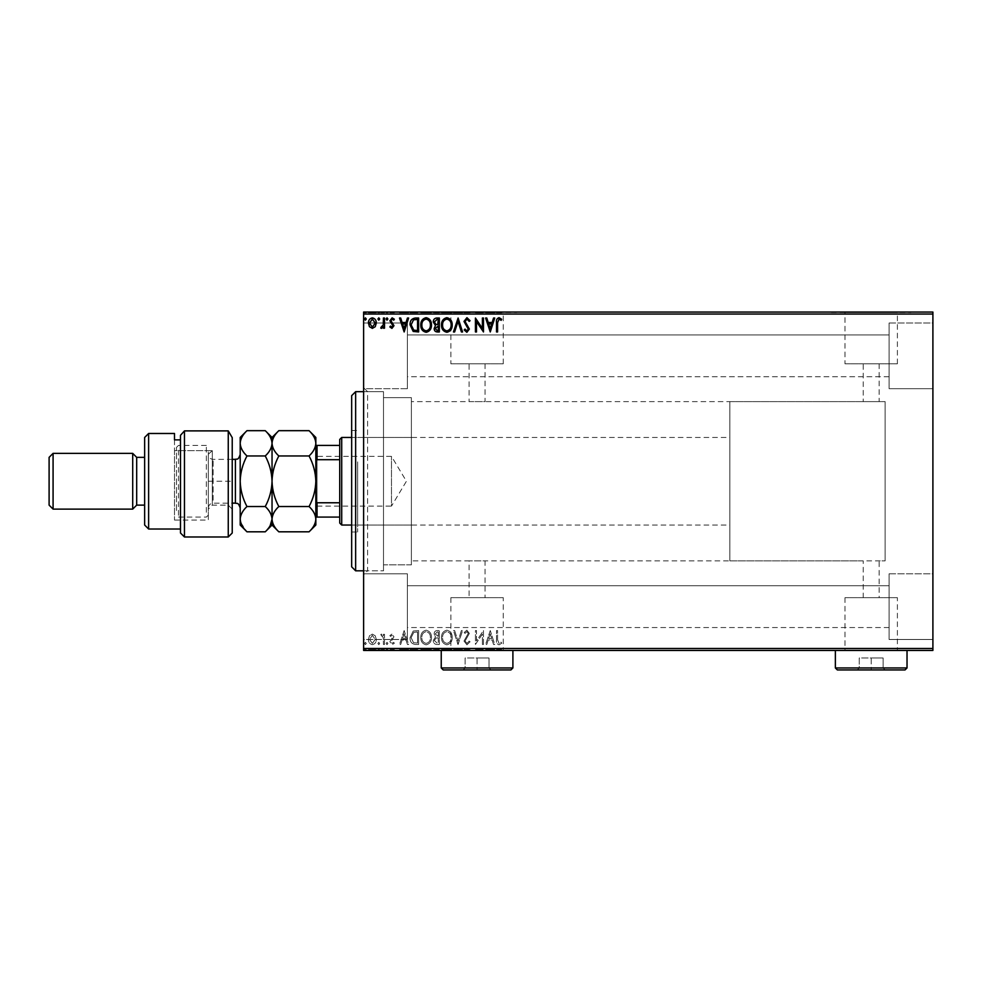<?xml version="1.0" encoding="UTF-8"?>
<svg xmlns="http://www.w3.org/2000/svg" width="982" height="982" viewBox="0 0 982 982"><rect width="100%" height="100%" fill="white"/><g stroke="black" fill="none" stroke-linecap="round" stroke-linejoin="round"><path stroke-width="0.74" stroke-dasharray="4.91 3.68" d="M363.61 391.671L383.508 391.671L383.508 570.824L383.508 391.671L383.508 570.824L383.508 391.671L367.587 391.671L367.587 570.824L363.61 574.801L363.61 387.694L363.61 574.801M363.61 570.824L383.508 570.824L367.587 570.824L367.587 391.671L363.61 387.694M729.859 560.869L729.859 401.626L729.859 560.869L885.126 560.869L885.126 401.626L885.126 560.869L879.16 560.869L879.16 597.657L863.227 597.657L863.227 560.869L469.101 560.869L485.034 560.869L485.034 597.657L469.101 597.657L485.034 597.657M729.859 401.626L885.126 401.626L885.126 560.869L885.126 401.626L411.384 401.626L411.384 560.869L469.101 560.869L469.101 597.657M863.227 597.657L879.16 597.657M503.263 597.657L450.873 597.657L503.263 597.657L503.263 650.047L450.873 650.047L503.263 650.047M450.873 597.657L450.873 650.047M897.388 597.657L844.999 597.657L897.388 597.657L897.388 650.047L844.999 650.047L897.388 650.047M844.999 597.657L844.999 650.047M911.001 650.047L831.386 650.047L911.001 650.44M516.876 650.047L437.26 650.047L516.876 650.44M485.034 363.806L485.034 401.626L469.101 401.626L469.101 363.806L485.034 363.806L469.101 363.806M879.16 363.806L879.16 401.626L863.227 401.626L863.227 363.806L879.16 363.806L863.227 363.806M844.999 363.806L897.388 363.806L844.999 363.806L844.999 312.448L897.388 312.448L844.999 312.448M897.388 363.806L897.388 312.448M450.873 363.806L503.263 363.806L450.873 363.806L450.873 312.448L503.263 312.448L450.873 312.448M503.263 363.806L503.263 312.448M437.26 312.448L516.876 312.448L437.26 312.055M831.386 312.448L911.001 312.448L831.386 312.055M889.103 323.004L932.9 323.004L932.9 388.688L932.9 323.004L932.9 388.688L932.9 323.004L889.103 323.004L889.103 388.688L932.9 388.688L889.103 388.688L889.103 323.004M889.103 573.807L932.9 573.807L932.9 639.491L932.9 573.807L932.9 639.491L932.9 573.807L889.103 573.807L889.103 639.491L932.9 639.491L889.103 639.491L889.103 573.807M407.395 388.688L363.61 388.688L363.61 323.004L363.61 388.688L363.61 323.004L363.61 388.688L407.395 388.688L407.395 323.004L363.61 323.004L407.395 323.004L407.395 388.688M407.395 639.491L363.61 639.491L363.61 573.807L363.61 639.491L363.61 573.807L363.61 639.491L407.395 639.491L407.395 573.807L363.61 573.807L407.395 573.807L407.395 639.491M411.384 564.846L383.508 564.846L383.508 397.649L383.508 564.846L383.508 397.649L383.508 564.846L411.384 564.846L411.384 397.649L383.508 397.649L411.384 397.649L411.384 564.846M889.103 376.744L407.395 376.744L407.395 334.936L407.395 376.744L407.395 334.936L407.395 376.744L889.103 376.744L889.103 334.936L407.395 334.936L889.103 334.936L889.103 376.744M889.103 627.547L407.395 627.547L407.395 585.751L407.395 627.547L407.395 585.751L407.395 627.547L889.103 627.547L889.103 585.751L407.395 585.751L889.103 585.751L889.103 627.547M375.247 635.796L372.35 634.114L369.465 635.784L368.434 639.405C368.397 642.302 369.711 644.045 372.35 644.646C375.001 644.045 376.315 642.302 376.29 639.405L375.247 635.796L372.35 634.114L369.465 635.784L368.434 639.405C368.397 642.302 369.711 644.045 372.35 644.646C375.001 644.045 376.315 642.302 376.29 639.405L375.247 635.796M384.502 644.474L384.502 634.286L383.434 634.286L383.434 635.784L381.568 634.114L380.758 634.458L381.262 635.538L383.262 637.551L383.434 644.474L384.502 644.474L384.502 634.286L383.434 634.286L383.434 635.784L381.568 634.114L380.758 634.458L383.262 637.551L383.434 644.474L384.502 644.474M391.928 634.114L389.866 635.563L390.492 636.434L391.867 635.354L392.898 636.729L389.866 641.712L392.125 644.646L394.334 643.271L393.721 642.326L392.248 643.394L390.934 641.762L393.978 636.778L391.928 634.114L389.866 635.563L390.492 636.434L391.867 635.354L392.898 636.729L389.866 641.712L392.125 644.646L394.334 643.271L393.721 642.326L392.248 643.394L390.934 641.762L393.978 636.778L391.928 634.114M415.386 644.474L418.627 644.474L418.627 630.542L413.201 631.033L410.046 637.674C409.887 641.7 411.667 643.959 415.386 644.474L418.627 644.474L418.627 630.542L413.201 631.033L410.046 637.674C409.887 641.7 411.667 643.959 415.386 644.474M439.347 644.474L439.347 630.542L437.383 630.542C435.259 630.64 434.179 631.794 434.167 633.991L435.468 636.95L433.271 640.51C433.283 642.817 434.388 644.131 436.56 644.474L439.347 644.474L439.347 630.542L437.383 630.542C435.259 630.64 434.179 631.794 434.167 633.991L435.468 636.95L433.271 640.51C433.283 642.817 434.388 644.131 436.56 644.474L439.347 644.474M458.103 644.474L462.571 630.542L461.405 630.542L458.017 641.111L454.629 630.542L453.463 630.542L457.931 644.474L462.571 630.542L461.405 630.542L458.017 641.111L454.629 630.542L453.463 630.542L458.103 644.474M482.395 644.474L483.475 644.474L483.475 630.542L476.503 640.927L476.503 630.542L475.435 630.542L475.435 644.474L482.395 634.102L482.395 644.474L483.475 644.474L483.475 630.542L476.503 640.927L476.503 630.542L475.435 630.542L475.435 644.474L482.395 634.102L482.395 644.474M497.579 639.81L497.579 630.542L496.511 630.542L496.511 639.945C496.082 642.473 496.929 644.106 499.065 644.83L501.692 643.222L501.151 642.154L499.077 643.394L497.579 639.81L497.579 630.542L496.511 630.542L496.511 639.945C496.082 642.473 496.929 644.106 499.065 644.83L501.692 643.222L501.151 642.154L499.077 643.394L497.579 639.81M932.9 648.451L363.61 648.451L363.61 650.44L932.9 650.44L932.9 312.055L363.61 312.055L363.61 314.044L932.9 314.044M363.61 648.451L363.61 314.044M490.263 630.542L485.611 644.474L486.777 644.474L488.214 640.006L492.129 640.006L493.553 644.474L494.732 644.474L490.263 630.542L485.611 644.474L486.777 644.474L488.214 640.006L492.129 640.006L493.553 644.474L494.732 644.474L490.263 630.542M466.941 644.83L470.071 641.786L469.2 641.074L467.015 643.394L465.075 641.037L469.359 633.427L466.867 630.174L464.179 632.543L465.014 633.39L466.88 631.61L468.291 633.378L463.995 641.062L466.941 644.83L470.071 641.786L469.2 641.074L467.015 643.394L465.075 641.037L469.359 633.427L466.867 630.174L464.179 632.543L465.014 633.39L466.88 631.61L468.291 633.378L463.995 641.062L466.941 644.83M452.211 637.563C452.285 633.586 450.529 631.131 446.92 630.174C443.226 631.033 441.421 633.476 441.495 637.502C441.421 641.479 443.201 643.922 446.835 644.83C450.468 643.959 452.26 641.528 452.211 637.563C452.285 633.586 450.529 631.131 446.92 630.174C443.226 631.033 441.421 633.476 441.495 637.502C441.421 641.479 443.201 643.922 446.835 644.83C450.468 643.959 452.26 641.528 452.211 637.563M431.491 637.563C431.564 633.586 429.797 631.131 426.2 630.174C422.505 631.033 420.701 633.476 420.775 637.502C420.701 641.479 422.481 643.922 426.114 644.83C429.748 643.959 431.54 641.528 431.491 637.563C431.564 633.586 429.797 631.131 426.2 630.174C422.505 631.033 420.701 633.476 420.775 637.502C420.701 641.479 422.481 643.922 426.114 644.83C429.748 643.959 431.54 641.528 431.491 637.563M404.154 630.542L399.514 644.474L400.681 644.474L402.104 640.006L406.02 640.006L407.456 644.474L408.622 644.474L404.154 630.542L399.514 644.474L400.681 644.474L402.104 640.006L406.02 640.006L407.456 644.474L408.622 644.474L404.154 630.542M387.902 643.492L387.006 642.326L386.11 643.492L387.006 644.646L387.902 643.492L387.006 642.326L386.11 643.492L387.006 644.646L387.902 643.492M379.678 643.492L378.794 642.326L377.898 643.492L378.794 644.646L379.678 643.492L378.794 642.326L377.898 643.492L378.794 644.646L379.678 643.492M366.286 643.492L365.39 642.326L364.494 643.492L365.39 644.646L366.286 643.492L365.39 642.326L364.494 643.492L365.39 644.646L366.286 643.492M368.434 649.642L376.29 649.642L375.247 649.642L375.222 650.44L368.434 650.44L376.29 650.44L369.502 650.44L375.222 650.44L375.247 649.642L372.35 649.642L372.35 650.44L372.35 649.642L369.465 649.642L369.465 650.44L369.502 649.642L368.434 649.642L368.434 650.44M384.502 650.44L380.758 650.44L384.502 650.44L384.502 649.642L384.502 650.44M391.928 650.44L394.334 650.44L390.934 650.44L393.978 650.44L391.928 650.44L391.928 649.642L389.866 649.642L390.492 650.44M415.386 650.44L410.046 650.44L415.386 650.44L415.386 649.642L418.627 649.642L418.627 650.44L418.627 649.642L413.201 649.642L413.201 650.44M439.347 650.44L433.271 650.44L439.347 650.44L439.347 649.642L439.347 650.44M458.103 650.44L453.463 650.44L458.103 650.44L458.103 649.642L462.571 649.642L462.571 650.44M483.242 649.642L475.435 649.642L482.395 649.642L482.395 650.44L475.435 650.44L482.395 650.44L482.395 649.642L483.475 649.642L483.242 650.44M497.579 650.44L501.692 650.44L497.579 650.44L497.579 649.642L497.579 650.44M490.263 650.44L485.611 650.44L494.732 650.44L490.263 650.44L490.263 649.642L490.079 650.44M466.941 650.44L470.071 650.44L463.995 650.44L466.941 650.44L466.941 649.642L470.071 649.642L470.071 650.44M452.211 650.44L441.495 650.44L452.211 650.44L452.211 649.642L446.92 649.642L446.92 650.44M431.491 650.44L420.775 650.44L431.491 650.44L431.491 649.642L426.2 649.642L426.2 650.44M404.154 650.44L399.514 650.44L408.622 650.44L404.154 650.44L404.154 649.642L403.983 650.44M387.902 650.44L386.11 650.44L387.902 650.44L387.902 649.642L387.006 650.44L386.11 649.642L386.11 650.44M379.678 650.44L377.898 650.44L379.678 650.44L379.678 649.642L378.794 650.44L377.898 649.642L377.898 650.44M366.286 650.44L364.494 650.44L366.286 650.44L366.286 649.642L365.39 650.44L364.494 649.642L364.494 650.44M368.434 312.841L376.29 312.841L375.247 312.841L375.222 312.055L368.434 312.055L376.29 312.055L369.502 312.055L375.222 312.055L375.247 312.841L372.35 312.841L372.35 312.055L372.35 312.841L369.465 312.841L369.465 312.055L369.502 312.841L368.434 312.841L368.434 312.055M384.502 312.055L380.758 312.055L384.502 312.055L384.502 312.841L384.502 312.055M391.928 312.055L394.334 312.055L390.934 312.055L393.978 312.055L391.928 312.055L391.928 312.841L389.866 312.841L390.492 312.055M415.386 312.055L410.046 312.055L415.386 312.055L415.386 312.841L418.627 312.841L418.627 312.055L418.627 312.841L413.201 312.841L413.201 312.055M439.347 312.055L433.271 312.055L439.347 312.055L439.347 312.841L439.347 312.055M458.103 312.055L453.463 312.055L458.103 312.055L458.103 312.841L462.571 312.841L462.571 312.055M483.242 312.841L475.435 312.841L482.395 312.841L482.395 312.055L475.435 312.055L482.395 312.055L482.395 312.841L483.475 312.841L483.242 312.055M497.579 312.055L501.692 312.055L497.579 312.055L497.579 312.841L497.579 312.055M490.263 312.055L485.611 312.055L494.732 312.055L490.263 312.055L490.263 312.841L490.079 312.055M466.941 312.055L470.071 312.055L463.995 312.055L466.941 312.055L466.941 312.841L470.071 312.841L470.071 312.055M452.211 312.055L441.495 312.055L452.211 312.055L452.211 312.841L446.92 312.841L446.92 312.055M431.491 312.055L420.775 312.055L431.491 312.055L431.491 312.841L426.2 312.841L426.2 312.055M404.154 312.055L399.514 312.055L408.622 312.055L404.154 312.055L404.154 312.841L403.983 312.055M387.902 312.055L386.11 312.055L387.902 312.055L387.902 312.841L387.006 312.055L386.11 312.841L386.11 312.055M379.678 312.055L377.898 312.055L379.678 312.055L379.678 312.841L378.794 312.055L377.898 312.841L377.898 312.055M366.286 312.055L364.494 312.055L366.286 312.055L366.286 312.841L365.39 312.055L364.494 312.841L364.494 312.055M411.384 560.869L411.384 401.626M496.511 312.841L501.692 312.841L496.511 312.841L496.511 312.055M499.065 312.841L499.065 312.055M501.692 312.841L501.692 312.055M501.151 312.841L501.151 312.055M499.777 312.841L499.777 312.055M499.077 312.841L499.077 312.055M490.079 312.841L485.611 312.841L485.611 312.055M485.611 312.841L486.777 312.841L486.777 312.055M486.777 312.841L488.214 312.841L488.214 312.055M488.214 312.841L492.129 312.841L492.129 312.055M492.129 312.841L493.553 312.841L493.553 312.055M493.553 312.841L494.732 312.841L494.732 312.055M494.732 312.841L490.263 312.841M488.668 312.841L491.675 312.841L488.668 312.841L488.668 312.055L491.675 312.055L488.668 312.055M490.178 312.841L490.178 312.055M491.675 312.841L491.675 312.055M476.503 312.841L476.503 312.055L476.503 312.841M475.435 312.841L475.435 312.055L475.435 312.841M475.681 312.841L475.681 312.055M470.071 312.841L469.2 312.055M469.2 312.841L467.015 312.841L467.015 312.055M467.015 312.841L465.075 312.841L465.075 312.055M465.075 312.841L465.419 312.055M465.419 312.841L468.807 312.841L468.807 312.055M468.807 312.841L469.359 312.055M469.359 312.841L466.867 312.841L466.867 312.055L466.88 312.841L464.179 312.841L464.179 312.055M464.179 312.841L465.014 312.055M465.014 312.841L468.291 312.841L468.291 312.055M468.291 312.841L467.641 312.055M467.641 312.841L466.315 312.841L466.315 312.055M466.315 312.841L463.995 312.841L463.995 312.055M463.995 312.841L466.941 312.841M462.571 312.841L461.405 312.841L461.405 312.055M461.405 312.841L458.017 312.841L458.017 312.055M458.017 312.841L454.629 312.841L454.629 312.055M454.629 312.841L453.463 312.841L453.463 312.055M453.463 312.841L457.931 312.841L457.931 312.055M446.92 312.841L441.495 312.841L441.495 312.055M441.495 312.841L446.835 312.841L446.835 312.055M446.835 312.841L452.211 312.841M446.871 312.841L442.563 312.841L451.143 312.841L442.563 312.055L451.143 312.055L446.871 312.055L446.871 312.841M442.563 312.841L442.563 312.055M451.143 312.841L451.143 312.055M434.167 312.841L439.347 312.841L434.167 312.841L434.167 312.055M435.468 312.841L435.468 312.055M433.271 312.841L433.271 312.055M436.56 312.841L436.56 312.055M436.033 312.841L438.279 312.841L434.351 312.841L438.279 312.055L436.033 312.055M435.235 312.841L438.279 312.841L435.235 312.841L435.235 312.055M437.162 312.841L437.162 312.055M438.279 312.841L438.279 312.055L438.279 312.841M437.727 312.841L437.727 312.055L437.739 312.841M434.351 312.841L434.351 312.055M437.051 312.841L437.051 312.055M426.2 312.841L420.775 312.841L420.775 312.055M420.775 312.841L426.114 312.841L426.114 312.055L430.411 312.055L426.151 312.055L426.151 312.841L431.491 312.841M426.151 312.841L421.843 312.841L430.411 312.841L426.151 312.841L426.151 312.055M421.843 312.841L421.843 312.055M430.411 312.841L430.411 312.055M413.201 312.841L410.046 312.841L410.046 312.055M410.046 312.841L415.386 312.841M416.847 312.841L411.127 312.841L416.847 312.841L417.559 312.055L411.127 312.055L416.847 312.055M417.559 312.841L417.559 312.055L417.559 312.841M413.766 312.841L413.766 312.055M411.127 312.841L411.127 312.055M413.532 312.841L413.532 312.055M403.983 312.841L399.514 312.841L399.514 312.055M399.514 312.841L400.681 312.841L400.681 312.055M400.681 312.841L402.104 312.841L402.104 312.055M402.104 312.841L406.02 312.841L406.02 312.055M406.02 312.841L407.456 312.841L407.456 312.055M407.456 312.841L408.622 312.841L408.622 312.055M408.622 312.841L404.154 312.841M402.571 312.841L405.566 312.841L402.571 312.841L402.571 312.055L405.566 312.055L402.571 312.055M404.068 312.841L404.068 312.055M405.566 312.841L405.566 312.055M390.492 312.841L391.867 312.841L391.867 312.055M391.867 312.841L392.898 312.841L392.898 312.055M392.898 312.841L392.64 312.055M392.64 312.841L390.222 312.841L390.222 312.055M390.222 312.841L392.125 312.841L392.125 312.055M392.125 312.841L394.334 312.841L394.334 312.055M394.334 312.841L393.721 312.055M393.721 312.841L392.248 312.841L392.248 312.055M392.248 312.841L390.934 312.841L390.934 312.055M390.934 312.841L391.192 312.055M391.192 312.841L392.334 312.841L392.334 312.055M392.334 312.841L393.635 312.841L393.635 312.055M393.635 312.841L393.978 312.055M393.978 312.841L391.928 312.841M386.11 312.841L387.902 312.841M381.568 312.841L384.502 312.841L383.434 312.841L383.434 312.055L383.434 312.841L381.568 312.841L381.568 312.055M380.758 312.841L380.758 312.055M381.262 312.841L381.262 312.055M381.74 312.841L381.74 312.055M383.262 312.841L383.262 312.055M383.434 312.841L383.434 312.055M377.898 312.841L379.678 312.841M376.29 312.841L376.29 312.055M372.362 312.841L369.502 312.841L375.222 312.841L372.362 312.841L372.362 312.055L372.362 312.841M364.494 312.841L366.286 312.841M496.511 649.642L501.692 649.642L496.511 649.642L496.511 650.44M499.065 649.642L499.065 650.44M501.692 649.642L501.692 650.44M501.151 649.642L501.151 650.44M499.777 649.642L499.777 650.44M499.077 649.642L499.077 650.44M490.079 649.642L485.611 649.642L485.611 650.44M485.611 649.642L486.777 649.642L486.777 650.44M486.777 649.642L488.214 649.642L488.214 650.44M488.214 649.642L492.129 649.642L492.129 650.44M492.129 649.642L493.553 649.642L493.553 650.44M493.553 649.642L494.732 649.642L494.732 650.44M494.732 649.642L490.263 649.642M488.668 649.642L491.675 649.642L488.668 649.642L488.668 650.44L491.675 650.44L488.668 650.44M490.178 649.642L490.178 650.44M491.675 649.642L491.675 650.44M476.503 649.642L476.503 650.44L476.503 649.642M475.435 649.642L475.435 650.44L475.435 649.642M475.681 649.642L475.681 650.44M470.071 649.642L469.2 650.44M469.2 649.642L467.015 649.642L467.015 650.44M467.015 649.642L465.075 649.642L465.075 650.44M465.075 649.642L465.419 650.44M465.419 649.642L468.807 649.642L468.807 650.44M468.807 649.642L469.359 650.44M469.359 649.642L466.867 649.642L466.867 650.44L466.88 649.642L464.179 649.642L464.179 650.44M464.179 649.642L465.014 650.44M465.014 649.642L468.291 649.642L468.291 650.44M468.291 649.642L467.641 650.44M467.641 649.642L466.315 649.642L466.315 650.44M466.315 649.642L463.995 649.642L463.995 650.44M463.995 649.642L466.941 649.642M462.571 649.642L461.405 649.642L461.405 650.44M461.405 649.642L458.017 649.642L458.017 650.44M458.017 649.642L454.629 649.642L454.629 650.44M454.629 649.642L453.463 649.642L453.463 650.44M453.463 649.642L457.931 649.642L457.931 650.44M446.92 649.642L441.495 649.642L441.495 650.44M441.495 649.642L446.835 649.642L446.835 650.44M446.835 649.642L452.211 649.642M446.871 649.642L442.563 649.642L451.143 649.642L442.563 650.44L451.143 650.44L446.871 650.44L446.871 649.642M442.563 649.642L442.563 650.44M451.143 649.642L451.143 650.44M434.167 649.642L439.347 649.642L434.167 649.642L434.167 650.44M435.468 649.642L435.468 650.44M433.271 649.642L433.271 650.44M436.56 649.642L436.56 650.44M436.033 649.642L438.279 649.642L434.351 649.642L438.279 650.44L436.033 650.44M435.235 649.642L438.279 649.642L435.235 649.642L435.235 650.44M437.162 649.642L437.162 650.44M438.279 649.642L438.279 650.44L438.279 649.642M437.727 649.642L437.727 650.44L437.739 649.642M434.351 649.642L434.351 650.44M437.051 649.642L437.051 650.44M426.2 649.642L420.775 649.642L420.775 650.44M420.775 649.642L426.114 649.642L426.114 650.44L430.411 650.44L426.151 650.44L426.151 649.642L431.491 649.642M426.151 649.642L421.843 649.642L430.411 649.642L426.151 649.642L426.151 650.44M421.843 649.642L421.843 650.44M430.411 649.642L430.411 650.44M413.201 649.642L410.046 649.642L410.046 650.44M410.046 649.642L415.386 649.642M416.847 649.642L411.127 649.642L416.847 649.642L417.559 650.44L411.127 650.44L416.847 650.44M417.559 649.642L417.559 650.44L417.559 649.642M413.766 649.642L413.766 650.44M411.127 649.642L411.127 650.44M413.532 649.642L413.532 650.44M403.983 649.642L399.514 649.642L399.514 650.44M399.514 649.642L400.681 649.642L400.681 650.44M400.681 649.642L402.104 649.642L402.104 650.44M402.104 649.642L406.02 649.642L406.02 650.44M406.02 649.642L407.456 649.642L407.456 650.44M407.456 649.642L408.622 649.642L408.622 650.44M408.622 649.642L404.154 649.642M402.571 649.642L405.566 649.642L402.571 649.642L402.571 650.44L405.566 650.44L402.571 650.44M404.068 649.642L404.068 650.44M405.566 649.642L405.566 650.44M390.492 649.642L391.867 649.642L391.867 650.44M391.867 649.642L392.898 649.642L392.898 650.44M392.898 649.642L392.64 650.44M392.64 649.642L390.222 649.642L390.222 650.44M390.222 649.642L392.125 649.642L392.125 650.44M392.125 649.642L394.334 649.642L394.334 650.44M394.334 649.642L393.721 650.44M393.721 649.642L392.248 649.642L392.248 650.44M392.248 649.642L390.934 649.642L390.934 650.44M390.934 649.642L391.192 650.44M391.192 649.642L392.334 649.642L392.334 650.44M392.334 649.642L393.635 649.642L393.635 650.44M393.635 649.642L393.978 650.44M393.978 649.642L391.928 649.642M386.11 649.642L387.902 649.642M381.568 649.642L384.502 649.642L383.434 649.642L383.434 650.44L383.434 649.642L381.568 649.642L381.568 650.44M380.758 649.642L380.758 650.44M381.262 649.642L381.262 650.44M381.74 649.642L381.74 650.44M383.262 649.642L383.262 650.44M383.434 649.642L383.434 650.44M377.898 649.642L379.678 649.642M376.29 649.642L376.29 650.44M372.362 649.642L369.502 649.642L375.222 649.642L372.362 649.642L372.362 650.44L372.362 649.642M364.494 649.642L366.286 649.642M497.579 322.685L497.579 331.953L496.511 331.953L496.511 322.55C496.082 320.022 496.929 318.389 499.065 317.665L501.692 319.273L501.151 320.341L499.077 319.089L497.579 322.685M490.263 331.953L485.611 318.021L486.777 318.021L488.214 322.489L492.129 322.489L493.553 318.021L494.732 318.021L490.263 331.953M488.668 323.913L490.178 328.589L491.675 323.913L488.668 323.913M482.395 318.021L483.475 318.021L483.475 331.953L476.503 321.568L476.503 331.953L475.435 331.953L475.435 318.021L482.395 328.393L482.395 318.021M466.941 317.665L470.071 320.709L469.2 321.421L467.015 319.089L465.075 321.458L469.359 329.056L466.867 332.309L464.179 329.952L465.014 329.093L466.88 330.885L468.291 329.117L463.995 321.433L466.941 317.665M458.103 318.021L462.571 331.953L461.405 331.953L458.017 321.384L454.629 331.953L453.463 331.953L458.103 318.021M452.211 324.932C452.285 328.896 450.529 331.364 446.92 332.309C443.226 331.45 441.421 329.019 441.495 324.993C441.421 321.016 443.201 318.573 446.835 317.665C450.468 318.536 452.26 320.967 452.211 324.932M446.871 319.089C443.925 319.813 442.489 321.777 442.563 324.993C442.514 328.184 443.95 330.148 446.871 330.885C449.781 330.112 451.204 328.123 451.143 324.932C451.192 321.765 449.768 319.813 446.871 319.089M439.347 318.021L439.347 331.953L437.383 331.953C435.259 331.855 434.179 330.701 434.167 328.504L435.468 325.533L433.271 321.973C433.283 319.678 434.388 318.352 436.56 318.021L439.347 318.021M436.033 324.465L438.279 324.637L438.279 319.457L437.051 319.457L434.351 321.973L436.033 324.465M435.235 328.479L437.162 330.529L438.279 330.529L438.279 326.061L435.235 328.479M431.491 324.932C431.564 328.896 429.797 331.364 426.2 332.309C422.505 331.45 420.701 329.019 420.775 324.993C420.701 321.016 422.481 318.573 426.114 317.665C429.748 318.536 431.54 320.967 431.491 324.932M426.151 319.089C423.205 319.813 421.769 321.777 421.843 324.993C421.794 328.184 423.23 330.148 426.151 330.885C429.06 330.112 430.484 328.123 430.411 324.932C430.472 321.765 429.048 319.813 426.151 319.089M415.386 318.021L418.627 318.021L418.627 331.953L413.201 331.45L410.046 324.809C409.887 320.795 411.667 318.524 415.386 318.021M416.847 330.529L417.559 330.529L417.559 319.457L413.532 319.801L411.127 324.821L413.766 330.136L416.847 330.529M404.154 331.953L399.514 318.021L400.681 318.021L402.104 322.489L406.02 322.489L407.456 318.021L408.622 318.021L404.154 331.953M402.571 323.913L404.068 328.589L405.566 323.913L402.571 323.913M391.928 328.381L389.866 326.932L390.492 326.061L391.867 327.129L392.898 325.766L389.866 320.783L392.125 317.849L394.334 319.224L393.721 320.169L392.248 319.089L390.934 320.733L393.978 325.717L391.928 328.381M387.902 319.003L387.006 320.169L386.11 319.003L387.006 317.849L387.902 319.003M384.502 318.021L384.502 328.209L383.434 328.209L383.434 326.711L381.568 328.381L380.758 328.037L381.262 326.957L383.262 324.944L383.434 318.021L384.502 318.021M379.678 319.003L378.794 320.169L377.898 319.003L378.794 317.849L379.678 319.003M375.247 326.699L372.35 328.381L369.465 326.711L368.434 323.09C368.397 320.193 369.711 318.45 372.35 317.849C375.001 318.45 376.315 320.193 376.29 323.09L375.247 326.699M372.362 319.089L369.502 323.078L372.362 327.129L375.222 323.078L372.362 319.089M366.286 319.003L365.39 320.169L364.494 319.003L365.39 317.849L366.286 319.003M488.668 638.57L490.178 633.893L491.675 638.57L488.668 638.57L490.178 633.893L491.675 638.57L488.668 638.57M446.871 643.394C443.925 642.682 442.489 640.706 442.563 637.49C442.514 634.311 443.95 632.347 446.871 631.61C449.781 632.383 451.204 634.36 451.143 637.563C451.192 640.73 449.768 642.682 446.871 643.394C443.925 642.682 442.489 640.706 442.563 637.49C442.514 634.311 443.95 632.347 446.871 631.61C449.781 632.383 451.204 634.36 451.143 637.563C451.192 640.73 449.768 642.682 446.871 643.394M436.033 638.03L438.279 637.858L438.279 643.038L437.051 643.038L434.351 640.51L436.033 638.03L438.279 637.858L438.279 643.038L437.051 643.038L434.351 640.51L436.033 638.03M435.235 634.016L437.162 631.966L438.279 631.966L438.279 636.434L435.235 634.016L437.162 631.966L438.279 631.966L438.279 636.434L435.235 634.016M426.151 643.394C423.205 642.682 421.769 640.706 421.843 637.49C421.794 634.311 423.23 632.347 426.151 631.61C429.06 632.383 430.484 634.36 430.411 637.563C430.472 640.73 429.048 642.682 426.151 643.394C423.205 642.682 421.769 640.706 421.843 637.49C421.794 634.311 423.23 632.347 426.151 631.61C429.06 632.383 430.484 634.36 430.411 637.563C430.472 640.73 429.048 642.682 426.151 643.394M416.847 631.966L417.559 631.966L417.559 643.038L413.532 642.682L411.127 637.674L413.766 632.359L417.559 631.966L417.559 643.038L413.532 642.682L411.127 637.674L413.766 632.359L416.847 631.966M402.571 638.57L404.068 633.893L405.566 638.57L402.571 638.57L404.068 633.893L405.566 638.57L402.571 638.57M372.362 643.394L369.502 639.417L372.362 635.354L375.222 639.417L372.362 643.394L369.502 639.417L372.362 635.354L375.222 639.417L372.362 643.394M351.666 395.648L351.666 566.835M355.644 570.824L355.644 391.671M357.632 464.523L357.632 525.039L357.632 464.523M411.384 464.523L411.384 525.039L411.384 464.523M357.632 461.859L357.632 532.011L357.632 461.859M351.666 500.624L351.666 430.484L351.666 500.624M315.836 455.169L317.026 456.36L317.026 506.123L391.474 506.123L391.474 456.36L391.474 506.123L406.425 481.241L391.474 456.36L317.026 456.36L317.026 506.123L315.836 507.326L315.836 455.169L315.836 507.326M351.666 525.039L729.859 525.039L729.859 437.456L729.859 525.039M351.666 437.456L729.859 437.456M339.723 439.445L339.723 523.05M341.711 525.039L341.711 437.456M315.836 517.072L317.026 517.072L317.026 502.772L315.836 500.354L315.836 462.141L315.836 500.354M339.723 517.072L317.026 517.072M339.723 445.411L315.836 445.411L315.836 462.141L317.026 459.711L317.026 445.411M339.723 502.772L317.026 502.772M339.723 459.711L317.026 459.711M315.836 462.141L315.836 445.411M232.231 533.005L232.231 437.641M228.254 430.889L228.254 536.982M174.501 439.875L174.501 450.652L212.321 450.652L212.321 505.129L212.321 450.652L208.344 454.224L208.344 520.067L208.344 454.224L208.344 509.118L208.344 454.224L212.321 450.652L174.501 450.652L174.501 520.067L174.501 439.875L180.479 439.875L180.479 435.333L180.479 529.016L180.479 439.875M232.231 509.118L228.254 505.129L212.321 505.129L208.344 509.118M144.649 505.129L144.649 457.354L144.649 505.129M184.456 536.982L184.456 430.889M180.479 435.333L180.479 533.005M148.626 529.016L148.626 433.479M144.649 437.456L144.649 525.039M136.682 457.354L136.682 505.129M53.077 509.118L53.077 453.377M132.705 453.377L132.705 509.118M49.1 457.354L49.1 505.129M208.344 451.941L208.344 515.084L208.344 451.941M206.355 512.273L206.355 445.411L206.355 512.273M176.49 510.554L176.49 447.411L176.49 510.554M178.491 450.222L178.491 517.072L178.491 450.222M240.197 504.343L240.197 454.568L240.197 504.343M208.344 458.152L208.344 507.915L208.344 458.152M278.814 430.681C274.579 434.621 272.321 438.831 272.039 443.324C272.296 447.767 274.555 451.978 278.814 455.967L309.06 455.967C313.295 452.027 315.553 447.817 315.836 443.324C315.578 438.88 313.319 434.67 309.06 430.681M278.814 455.967C274.579 463.835 272.321 472.268 272.039 481.241C272.296 490.128 274.555 498.549 278.814 506.528L309.06 506.528C313.295 498.66 315.553 490.227 315.836 481.241C315.578 472.367 313.319 463.934 309.06 455.967M309.06 531.814C313.307 527.85 315.566 523.639 315.836 519.171C315.566 514.715 313.307 510.493 309.06 506.528M278.814 506.528C274.567 510.493 272.309 514.703 272.039 519.171C272.309 523.627 274.567 527.85 278.814 531.814M272.039 437.456L272.039 525.039M315.836 437.456L315.836 525.039M265.263 531.814L270.16 525.652M272.039 519.171C271.769 514.703 269.51 510.493 265.263 506.528C269.498 498.66 271.756 490.227 272.039 481.241C271.781 472.367 269.522 463.934 265.263 455.967C269.498 452.027 271.756 447.817 272.039 443.324C271.781 438.88 269.522 434.67 265.263 430.681M240.197 437.456L240.197 525.039M246.961 430.681C242.738 434.621 240.48 438.831 240.197 443.324C240.455 447.767 242.714 451.978 246.961 455.967C242.738 463.835 240.48 472.268 240.197 481.241C240.455 490.128 242.714 498.549 246.961 506.528C242.714 510.493 240.455 514.715 240.197 519.171M240.688 522.473L246.961 531.814M246.961 455.967L265.263 455.967M246.961 506.528L265.263 506.528M512.899 650.44L441.237 650.047L512.899 650.047M512.899 667.956L441.237 667.956M463.136 669.945L491 669.945L463.136 669.945L465.124 667.956L489.011 667.956L465.124 667.956L465.124 658.001L477.068 658.001L477.068 669.945L477.068 658.001L489.011 658.001L489.011 667.956L491 669.945L489.011 667.956L489.011 658.001L465.124 658.001L465.124 667.956L463.136 669.945M443.226 669.945L510.91 669.945M907.024 650.44L835.363 650.047L907.024 650.047M907.024 667.956L835.363 667.956M857.261 669.945L885.126 669.945L857.261 669.945L859.25 667.956L883.137 667.956L859.25 667.956L859.25 658.001L871.194 658.001L871.194 669.945L871.194 658.001L883.137 658.001L883.137 667.956L885.126 669.945L883.137 667.956L883.137 658.001L859.25 658.001L859.25 667.956L857.261 669.945M837.351 669.945L905.036 669.945M467.199 312.841L467.199 312.055M437.383 312.841L437.383 312.055M416.515 312.841L416.515 312.055M416.405 312.841L416.405 312.055M391.572 312.841L391.572 312.055M467.199 649.642L467.199 650.44M437.383 649.642L437.383 650.44M416.515 649.642L416.515 650.44M416.405 649.642L416.405 650.44M391.572 649.642L391.572 650.44M208.344 481.241L232.231 481.241L208.344 481.241M235.41 459.355L235.41 503.14M213.119 500.206L213.119 459.355L213.119 500.206M411.384 525.039L357.632 525.039M351.666 532.011L357.632 532.011M351.666 430.484L357.632 430.484M411.384 437.456L357.632 437.456M174.501 520.067L208.344 520.067M208.344 515.084L206.355 517.072L178.491 517.072L176.49 515.084M232.231 459.355L213.119 459.355C210.222 459.073 208.626 457.477 208.344 454.568M208.344 507.915C208.626 505.018 210.222 503.422 213.119 503.14L232.231 503.14M176.49 447.411L178.491 445.411L206.355 445.411L208.344 447.411"/><path stroke-width="1.47" d="M375.247 326.699L372.35 328.381L369.465 326.711L368.434 323.09C368.397 320.193 369.711 318.45 372.35 317.849C375.001 318.45 376.315 320.193 376.29 323.09L375.247 326.699M384.502 318.021L384.502 328.209L383.434 328.209L383.434 326.711L381.568 328.381L380.758 328.037L381.262 326.957L383.262 324.944L383.434 318.021L384.502 318.021M391.928 328.381L389.866 326.932L390.492 326.061L391.867 327.129L392.898 325.766L389.866 320.783L392.125 317.849L394.334 319.224L393.721 320.169L392.248 319.089L390.934 320.733L393.978 325.717L391.928 328.381M415.386 318.021L418.627 318.021L418.627 331.953L413.201 331.45L410.046 324.809C409.887 320.795 411.667 318.524 415.386 318.021M439.347 318.021L439.347 331.953L437.383 331.953C435.259 331.855 434.179 330.701 434.167 328.504L435.468 325.533L433.271 321.973C433.283 319.678 434.388 318.352 436.56 318.021L439.347 318.021M458.103 318.021L462.571 331.953L461.405 331.953L458.017 321.384L454.629 331.953L453.463 331.953L458.103 318.021M482.395 318.021L483.475 318.021L483.475 331.953L476.503 321.568L476.503 331.953L475.435 331.953L475.435 318.021L482.395 328.393L482.395 318.021M497.579 322.685L497.579 331.953L496.511 331.953L496.511 322.55C496.082 320.022 496.929 318.389 499.065 317.665L501.692 319.273L501.151 320.341L499.077 319.089L497.579 322.685M363.61 314.044L363.61 312.055L932.9 312.055L932.9 314.044L363.61 314.044L363.61 648.451L932.9 648.451L932.9 650.44L363.61 650.44L363.61 648.451M932.9 314.044L932.9 648.451M490.263 331.953L485.611 318.021L486.777 318.021L488.214 322.489L492.129 322.489L493.553 318.021L494.732 318.021L490.263 331.953M466.941 317.665L470.071 320.709L469.2 321.421L467.015 319.089L465.075 321.458L469.359 329.056L466.867 332.309L464.179 329.952L465.014 329.093L466.88 330.885L468.291 329.117L463.995 321.433L466.941 317.665M452.211 324.932C452.285 328.896 450.529 331.364 446.92 332.309C443.226 331.45 441.421 329.019 441.495 324.993C441.421 321.016 443.201 318.573 446.835 317.665C450.468 318.536 452.26 320.967 452.211 324.932M431.491 324.932C431.564 328.896 429.797 331.364 426.2 332.309C422.505 331.45 420.701 329.019 420.775 324.993C420.701 321.016 422.481 318.573 426.114 317.665C429.748 318.536 431.54 320.967 431.491 324.932M404.154 331.953L399.514 318.021L400.681 318.021L402.104 322.489L406.02 322.489L407.456 318.021L408.622 318.021L404.154 331.953M387.902 319.003L387.006 320.169L386.11 319.003L387.006 317.849L387.902 319.003M379.678 319.003L378.794 320.169L377.898 319.003L378.794 317.849L379.678 319.003M366.286 319.003L365.39 320.169L364.494 319.003L365.39 317.849L366.286 319.003M488.668 323.913L490.178 328.589L491.675 323.913L488.668 323.913M442.563 324.993C442.514 328.184 443.95 330.148 446.871 330.885C449.781 330.112 451.204 328.123 451.143 324.932C451.192 321.765 449.768 319.813 446.871 319.089C443.925 319.813 442.489 321.777 442.563 324.993M437.162 330.529L438.279 330.529L438.279 326.061L435.235 328.479L437.162 330.529M437.739 324.637L438.279 319.457L437.051 319.457L434.351 321.973L436.033 324.465L437.739 324.637M421.843 324.993C421.794 328.184 423.23 330.148 426.151 330.885C429.06 330.112 430.484 328.123 430.411 324.932C430.472 321.765 429.048 319.813 426.151 319.089C423.205 319.813 421.769 321.777 421.843 324.993M417.559 330.529L417.559 319.457L413.532 319.801L411.127 324.821L413.766 330.136L417.559 330.529M402.571 323.913L404.068 328.589L405.566 323.913L402.571 323.913M369.502 323.078L372.362 327.129L375.222 323.078L372.362 319.089L369.502 323.078M355.644 570.824L351.666 566.835L351.666 395.648L355.644 391.671L355.644 570.824L363.61 570.824M341.711 525.039L339.723 523.05L339.723 439.445L341.711 437.456L341.711 525.039L351.666 525.039M341.711 437.456L351.666 437.456M339.723 517.072L315.836 517.072M315.836 500.354L317.026 502.772L317.026 517.072M339.723 502.772L317.026 502.772M339.723 459.711L317.026 459.711L315.836 462.141M315.836 445.411L317.026 445.411L317.026 459.711M339.723 445.411L317.026 445.411M232.231 533.005L228.254 536.982L228.254 430.889L232.231 437.641L232.231 533.005M148.626 529.016L144.649 525.039L144.649 437.456L148.626 433.479L148.626 529.016L180.479 529.016M136.682 505.129L136.682 457.354L132.705 453.377L132.705 509.118L136.682 505.129L144.649 505.129M53.077 509.118L49.1 505.129L49.1 457.354L53.077 453.377L53.077 509.118L132.705 509.118M53.077 453.377L132.705 453.377M136.682 457.354L144.649 457.354M180.479 439.875L174.501 439.875L174.501 433.479L174.501 439.875M148.626 433.479L174.501 433.479M184.456 536.982L180.479 533.005L180.479 435.333L184.456 430.889L228.254 430.889L184.456 430.889L184.456 536.982L228.254 536.982M184.456 430.889L180.479 435.333M232.231 437.641L228.254 430.889M309.06 506.528C313.295 510.468 315.553 514.678 315.836 519.171C315.578 523.615 313.319 527.825 309.06 531.814L278.814 531.814C274.579 527.874 272.321 523.664 272.039 519.171C272.296 514.728 274.555 510.517 278.814 506.528L309.06 506.528C313.319 498.549 315.578 490.128 315.836 481.241C315.553 472.268 313.295 463.835 309.06 455.967L278.814 455.967C274.567 452.002 272.309 447.792 272.039 443.324C272.309 438.868 274.567 434.645 278.814 430.681L309.06 430.681C313.307 434.645 315.566 438.856 315.836 443.324C315.566 447.78 313.307 451.99 309.06 455.967M278.814 506.528C274.579 498.66 272.321 490.227 272.039 481.241C272.296 472.367 274.555 463.934 278.814 455.967M278.814 531.814L272.039 525.039L272.039 437.456L278.814 430.681M309.06 531.814L315.836 525.039L315.836 437.456L309.06 430.681M272.039 519.171C271.781 523.615 269.522 527.825 265.263 531.814L246.961 531.814C242.738 527.874 240.48 523.664 240.197 519.171L240.197 437.456L246.961 430.681L265.263 430.681C269.51 434.645 271.769 438.856 272.039 443.324C271.769 447.792 269.51 452.002 265.263 455.967C269.498 463.835 271.756 472.268 272.039 481.241C271.781 490.128 269.522 498.549 265.263 506.528C269.498 510.468 271.756 514.678 272.039 519.171L270.16 525.652M246.961 531.814L240.197 525.039L240.197 519.171L240.688 522.473M240.197 519.171C240.455 514.728 242.714 510.517 246.961 506.528C242.738 498.66 240.48 490.227 240.197 481.241C240.455 472.367 242.714 463.934 246.961 455.967C242.714 451.99 240.455 447.78 240.197 443.324C240.467 438.856 242.714 434.645 246.961 430.681M246.961 455.967L265.263 455.967M246.961 506.528L265.263 506.528M512.899 667.956L510.91 669.945L443.226 669.945L441.237 667.956L512.899 667.956L512.899 650.44M441.237 667.956L441.237 650.44M907.024 667.956L905.036 669.945L837.351 669.945L835.363 667.956L907.024 667.956L907.024 650.44M835.363 667.956L835.363 650.44M232.231 503.14L235.41 503.14L235.41 459.355C236.809 458.434 237.902 461.123 240.197 454.568M355.644 391.671L363.61 391.671M272.039 525.039L265.263 531.814M272.039 437.456L265.263 430.681M232.231 459.355L235.41 459.355M235.41 503.14C236.871 504.061 237.963 501.421 240.197 507.915"/></g></svg>
